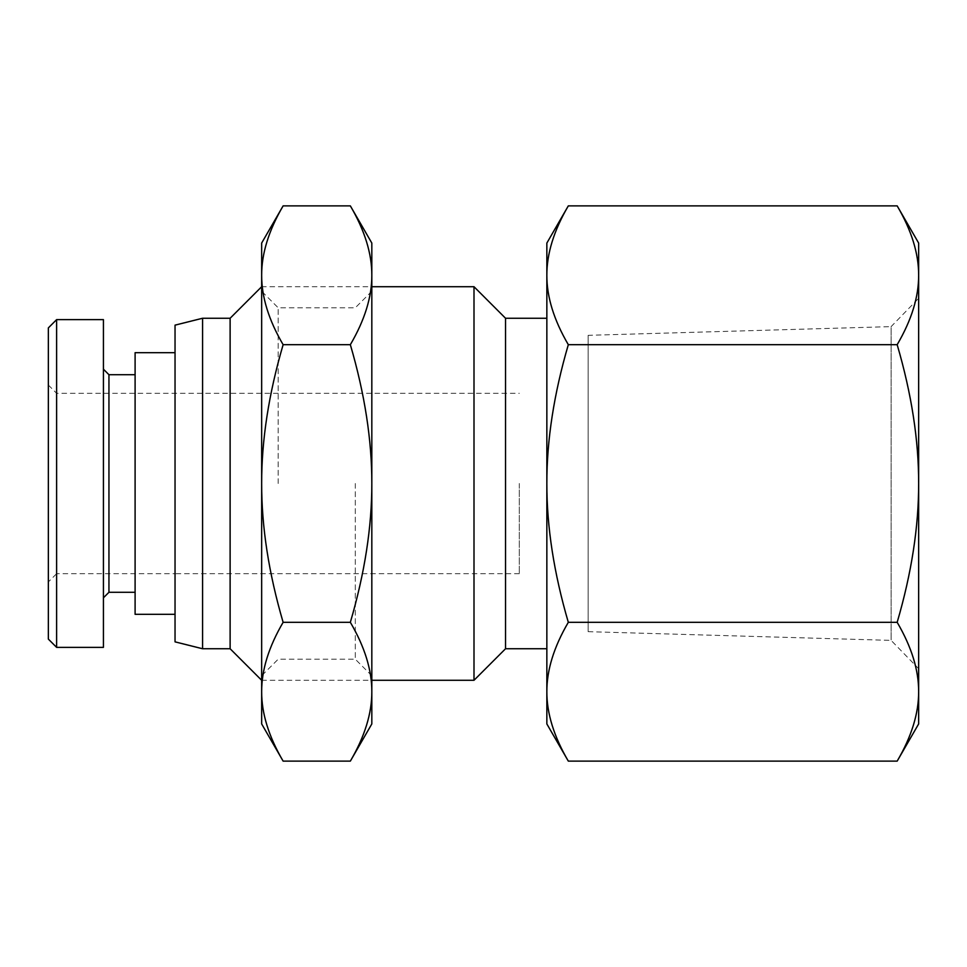 <?xml version="1.0" encoding="UTF-8"?>
<svg xmlns="http://www.w3.org/2000/svg" width="967" height="967" viewBox="0 0 967 967"><rect width="100%" height="100%" fill="white"/><g stroke="black" fill="none" stroke-linecap="round" stroke-linejoin="round"><path stroke-width="0.73" stroke-dasharray="4.83 3.63" d="M519.303 483.5L519.303 573.697L519.303 483.5M175.039 483.5L175.039 573.697L175.039 483.5M588.154 335.331L588.154 631.669L588.154 335.331L891.115 326.616L891.115 640.384L891.115 326.616L918.65 298.283L918.65 668.717L918.65 298.283M918.65 723.932L918.65 243.068M546.851 243.068L546.851 275.281C546.766 253.596 553.922 230.46 568.318 205.874M568.318 761.126C553.922 736.54 546.766 713.404 546.851 691.719L546.851 723.932M546.851 691.719C546.766 670.034 553.922 646.899 568.318 622.313C553.922 573.141 546.766 526.87 546.851 483.5L546.851 691.719M546.851 483.5C546.766 440.13 553.922 393.859 568.318 344.687C553.922 320.101 546.766 296.966 546.851 275.281L546.851 483.5M897.171 205.874C911.567 230.46 918.723 253.596 918.65 275.281C918.723 296.966 911.567 320.101 897.171 344.687C911.567 393.859 918.723 440.13 918.65 483.5C918.723 526.87 911.567 573.141 897.171 622.313C911.567 646.899 918.723 670.034 918.65 691.719C918.723 713.404 911.567 736.54 897.171 761.126M897.171 344.687L568.318 344.687M897.171 622.313L568.318 622.313M175.039 641.858L175.039 325.142M202.574 648.748L202.574 318.252M230.122 648.748L230.122 318.252M261.658 286.715L261.658 680.284L261.658 286.715L371.824 286.715M473.999 680.284L473.999 286.715M505.536 648.748L505.536 318.252M546.851 318.252L546.851 648.748L546.851 318.252M278.182 483.5L278.182 307.784L278.182 483.5M261.658 243.068L261.658 723.932M355.3 483.5L355.3 659.216L355.3 483.5M371.824 723.932L371.824 243.068M350.344 205.874C364.74 230.46 371.896 253.596 371.824 275.281C371.896 296.966 364.74 320.101 350.344 344.687C364.74 393.859 371.896 440.13 371.824 483.5C371.896 526.87 364.74 573.141 350.344 622.313C364.74 646.899 371.896 670.034 371.824 691.719C371.896 713.404 364.74 736.54 350.344 761.126M283.126 761.126C268.741 736.54 261.574 713.404 261.658 691.719C261.574 670.034 268.741 646.899 283.126 622.313C268.741 573.141 261.574 526.87 261.658 483.5C261.574 440.13 268.741 393.859 283.126 344.687C268.741 320.101 261.574 296.966 261.658 275.281C261.574 253.596 268.741 230.46 283.126 205.874M350.344 622.313L283.126 622.313M350.344 344.687L283.126 344.687M103.433 597.799L103.433 369.201L103.433 597.799M108.945 374.712L108.945 592.288M103.433 647.37L103.433 319.63M135.102 592.288L135.102 374.712L135.102 592.288M519.303 573.697L175.039 573.697L175.039 393.303L175.039 573.697L56.618 573.697L56.618 393.303L56.618 573.697L48.35 581.965L48.35 385.035L48.35 581.965M48.35 639.102L48.35 327.898M56.618 319.63L56.618 647.37M135.102 614.323L135.102 352.677M175.039 614.323L175.039 352.677L175.039 614.323M48.35 385.035L56.618 393.303L519.303 393.303M588.154 631.669L891.115 640.384L918.65 668.717M261.658 680.284L371.824 680.284M371.824 291.26L355.3 307.784L278.182 307.784L261.658 291.26M371.824 675.74L355.3 659.216L278.182 659.216L261.658 675.74"/><path stroke-width="1.45" d="M897.171 205.874L918.65 243.068L918.65 723.932L897.171 761.126C911.567 736.54 918.723 713.404 918.65 691.719C918.723 670.034 911.567 646.899 897.171 622.313C911.567 573.141 918.723 526.87 918.65 483.5C918.723 440.13 911.567 393.859 897.171 344.687C911.567 320.101 918.723 296.966 918.65 275.281C918.723 253.596 911.567 230.46 897.171 205.874L568.318 205.874C553.922 230.46 546.766 253.596 546.851 275.281L546.851 243.068L568.318 205.874M568.318 344.687C553.922 393.859 546.766 440.13 546.851 483.5L546.851 275.281C546.766 296.966 553.922 320.101 568.318 344.687L897.171 344.687M546.851 483.5C546.766 526.87 553.922 573.141 568.318 622.313C553.922 646.899 546.766 670.034 546.851 691.719L546.851 483.5M568.318 761.126L546.851 723.932L546.851 691.719C546.766 713.404 553.922 736.54 568.318 761.126L897.171 761.126M897.171 622.313L568.318 622.313M202.574 648.748L202.574 318.252L175.039 325.142L175.039 641.858L202.574 648.748L230.122 648.748L261.658 680.284M202.574 318.252L230.122 318.252L230.122 648.748M230.122 318.252L261.658 286.715M371.824 286.715L473.999 286.715L473.999 680.284L371.824 680.284M473.999 286.715L505.536 318.252L505.536 648.748L473.999 680.284M505.536 318.252L546.851 318.252M283.126 761.126L261.658 723.932L261.658 243.068L283.126 205.874C268.741 230.46 261.574 253.596 261.658 275.281C261.574 296.966 268.741 320.101 283.126 344.687C268.741 393.859 261.574 440.13 261.658 483.5C261.574 526.87 268.741 573.141 283.126 622.313C268.741 646.899 261.574 670.034 261.658 691.719C261.574 713.404 268.741 736.54 283.126 761.126L350.344 761.126C364.74 736.54 371.896 713.404 371.824 691.719L371.824 723.932L350.344 761.126M350.344 205.874L371.824 243.068L371.824 691.719C371.896 670.034 364.74 646.899 350.344 622.313C364.74 573.141 371.896 526.87 371.824 483.5C371.896 440.13 364.74 393.859 350.344 344.687C364.74 320.101 371.896 296.966 371.824 275.281C371.896 253.596 364.74 230.46 350.344 205.874L283.126 205.874M350.344 344.687L283.126 344.687M350.344 622.313L283.126 622.313M103.433 369.201L108.945 374.712L108.945 592.288L103.433 597.799M56.618 319.63L103.433 319.63L103.433 647.37L56.618 647.37L56.618 319.63L48.35 327.898L48.35 639.102L56.618 647.37M108.945 592.288L135.102 592.288M175.039 352.677L135.102 352.677L135.102 614.323L175.039 614.323M505.536 648.748L546.851 648.748M108.945 374.712L135.102 374.712"/></g></svg>
